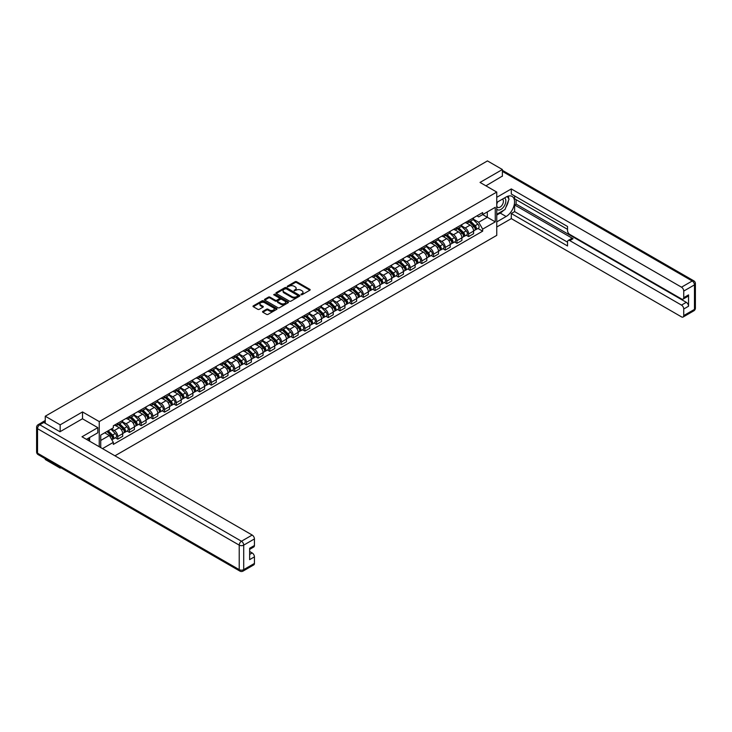 <?xml version="1.0" encoding="UTF-8"?>
<svg xmlns="http://www.w3.org/2000/svg" width="732" height="732" viewBox="0 0 732 732"><rect width="100%" height="100%" fill="white"/><g stroke="black" fill="none" stroke-linecap="round" stroke-linejoin="round"><path stroke-width="1.1" d="M301.017 294.731L302.051 294.731L309.865 290.211A1.043 0.604 0 0 0 309.865 289.36L296.616 281.71A1.043 0.604 0 0 0 295.152 281.71L287.328 286.23L287.328 286.825L289.369 286.239A3.331 1.922 0 0 1 294.081 286.239L295.188 286.88A3.331 1.922 0 0 1 296.158 288.234A3.331 1.922 0 0 1 295.188 289.598L294.173 290.778L296.213 290.192A3.331 1.922 0 0 1 300.925 290.192L302.032 290.833A3.331 1.922 0 0 1 303.002 292.187A3.331 1.922 0 0 1 302.032 293.55L301.017 294.731L301.017 294.136M262.843 311.375A1.043 0.604 0 0 0 262.843 312.225L266.558 314.367A1.043 0.604 0 0 0 268.031 314.367L276.714 309.352A1.043 0.604 0 0 0 276.714 308.501L263.465 300.852A1.043 0.604 0 0 0 261.992 300.852L253.309 305.866A1.043 0.604 0 0 0 253.309 306.717L257.801 309.307A1.043 0.604 0 0 0 259.274 309.307L262.989 307.166A1.043 0.604 0 0 0 262.989 306.315L260.766 305.034A2.782 1.61 0 0 1 259.942 303.89A2.782 1.61 0 0 1 261.663 302.408A2.782 1.61 0 0 1 264.7 302.755L273.42 307.788A2.782 1.61 0 0 1 274.235 308.931A2.782 1.61 0 0 1 272.514 310.414A2.782 1.61 0 0 1 269.486 310.066L268.031 309.224A1.043 0.604 0 0 0 266.558 309.224L262.843 311.375L262.843 312.225L266.558 310.094L266.558 309.224M99.241 421.586L82.515 411.933L60.17 424.835L45.256 416.224L487.457 160.912L502.381 169.531L480.036 182.433L496.753 192.077L99.241 421.586L99.241 446.74M289.442 301.154A1.043 0.604 0 0 0 290.915 301.154L299.598 296.14A1.043 0.604 0 0 0 299.598 295.289L286.349 287.639A1.043 0.604 0 0 0 284.885 287.639L276.202 292.654A1.043 0.604 0 0 0 276.202 293.505L289.442 301.154M273.951 294.886L274.692 294.987L274.692 294.118L288.161 301.895A1.043 0.604 0 0 1 288.161 302.746L279.468 307.76A1.043 0.604 0 0 1 278.004 307.76L264.755 300.111L268.47 297.979L268.47 297.119L264.755 299.26A1.043 0.604 0 0 0 264.755 300.111L264.755 299.26M268.47 297.979A1.043 0.604 0 0 1 269.943 297.979L269.943 297.119A1.043 0.604 0 0 0 268.47 297.119M269.943 297.119L275.314 300.221A1.043 0.604 0 0 0 276.788 300.221L279.249 298.793A1.043 0.604 0 0 0 279.249 297.942L273.658 294.712L274.692 294.118M60.17 467.336L60.17 468.123L45.256 459.504L45.256 458.726M114.942 455.807L496.753 235.365L496.753 192.077M60.17 468.123L60.857 467.73M60.17 424.835L60.17 431.633M45.256 416.224L45.256 423.279M42.163 422.346A2.123 1.226 -120 0 0 41.87 422.437A2.123 1.226 -120 0 0 41.642 422.639M502.381 176.321L502.381 169.531M468.645 220.652A4.877 2.818 60 0 1 467.629 222.839L472.579 219.984A4.877 2.818 -120 0 0 473.586 217.797M461.618 225.904L465.195 227.963A4.877 2.818 60 0 1 468.645 233.938L473.586 231.083A4.877 2.818 -120 0 0 470.145 225.108L466.595 223.068M473.586 231.083L473.586 233.728L468.645 236.582L466.266 235.21M467.629 222.839A4.877 2.818 60 0 1 465.232 222.62M468.645 233.938L468.645 236.582M456.942 227.405A4.877 2.818 60 0 1 455.935 229.592L460.885 226.737A4.877 2.818 -120 0 0 461.892 224.55M454.572 241.963L456.942 243.335L461.892 240.48L461.892 237.836A4.877 2.818 -120 0 0 458.442 231.861L454.901 229.821M455.935 229.592A4.877 2.818 60 0 1 453.538 229.372M449.924 232.657L453.492 234.716A4.877 2.818 60 0 1 456.942 240.691L456.942 243.335M445.248 234.158A4.877 2.818 60 0 1 444.242 236.345L449.192 233.49A4.877 2.818 -120 0 0 450.198 231.303M442.878 248.715L445.248 250.088L450.198 247.233L450.198 244.589A4.877 2.818 -120 0 0 446.749 238.614L443.208 236.573M444.242 236.345A4.877 2.818 60 0 1 441.835 236.125M438.23 239.41L441.799 241.468A4.877 2.818 60 0 1 445.248 247.443L445.248 250.088M433.554 240.91A4.877 2.818 60 0 1 432.539 243.097L437.489 240.242A4.877 2.818 -120 0 0 438.505 238.056M431.185 255.468L433.554 256.841L438.505 253.986L438.505 251.341A4.877 2.818 -120 0 0 435.055 245.366L431.514 243.326M432.539 243.097A4.877 2.818 60 0 1 430.142 242.878M426.527 246.162L430.105 248.221A4.877 2.818 60 0 1 433.554 254.196L433.554 256.841M421.861 247.663A4.877 2.818 60 0 1 420.845 249.85L425.795 246.995A4.877 2.818 -120 0 0 426.802 244.808M419.482 262.221L421.861 263.593L426.802 260.738L426.802 258.094A4.877 2.818 -120 0 0 423.352 252.119L419.811 250.079M420.845 249.85A4.877 2.818 60 0 1 418.448 249.63M414.834 252.915L418.411 254.974A4.877 2.818 60 0 1 421.861 260.949L421.861 263.593M410.158 254.416A4.877 2.818 60 0 1 409.151 256.603L414.102 253.748A4.877 2.818 -120 0 0 415.108 251.561M407.788 268.973L410.158 270.346L415.108 267.491L415.108 264.847A4.877 2.818 -120 0 0 411.659 258.872L408.117 256.831M409.151 256.603A4.877 2.818 60 0 1 406.745 256.383M403.14 259.668L406.708 261.727A4.877 2.818 60 0 1 410.158 267.702L410.158 270.346M398.464 261.168A4.877 2.818 60 0 1 397.458 263.355L402.399 260.5A4.877 2.818 -120 0 0 403.414 258.314M396.094 275.726L398.464 277.099L403.414 274.244L403.414 271.599A4.877 2.818 -120 0 0 399.965 265.625L396.424 263.584M397.458 263.355A4.877 2.818 60 0 1 395.051 263.136M391.446 266.421L395.015 268.479A4.877 2.818 60 0 1 398.464 274.454L398.464 277.099M386.771 267.921A4.877 2.818 60 0 1 385.755 270.108L390.705 267.253A4.877 2.818 -120 0 0 391.721 265.066M384.392 282.479L386.771 283.851L391.721 280.997L391.721 278.352A4.877 2.818 -120 0 0 388.271 272.377L384.73 270.337M385.755 270.108A4.877 2.818 60 0 1 383.358 269.888M379.743 273.173L383.321 275.232A4.877 2.818 60 0 1 386.771 281.207L386.771 283.851M375.068 274.674A4.877 2.818 60 0 1 374.061 276.861L379.011 274.006A4.877 2.818 -120 0 0 380.018 271.819M372.698 289.232L375.068 290.604L380.018 287.749L380.018 285.105A4.877 2.818 -120 0 0 376.568 279.13L373.027 277.089M374.061 276.861A4.877 2.818 60 0 1 371.664 276.641M368.05 279.926L371.627 281.985A4.877 2.818 60 0 1 375.068 287.96L375.068 290.604M363.374 281.427A4.877 2.818 60 0 1 362.367 283.613L367.318 280.759A4.877 2.818 -120 0 0 368.324 278.572M361.004 295.984L363.374 297.357L368.324 294.502L368.324 291.858A4.877 2.818 -120 0 0 364.875 285.883L361.334 283.842M362.367 283.613A4.877 2.818 60 0 1 359.961 283.394M356.356 286.679L359.924 288.737A4.877 2.818 60 0 1 363.374 294.712L363.374 297.357M351.68 288.179A4.877 2.818 60 0 1 350.674 290.366L355.615 287.511A4.877 2.818 -120 0 0 356.63 285.324M349.31 302.737L351.68 304.109L356.63 301.255L356.63 298.61A4.877 2.818 -120 0 0 353.181 292.635L349.64 290.595M350.674 290.366A4.877 2.818 60 0 1 348.267 290.147M344.653 293.431L348.231 295.49A4.877 2.818 60 0 1 351.68 301.465L351.68 304.109M339.987 294.932A4.877 2.818 60 0 1 338.971 297.119L343.921 294.264A4.877 2.818 -120 0 0 344.928 292.077M337.608 309.49L339.987 310.862L344.928 308.007L344.928 305.363A4.877 2.818 -120 0 0 341.487 299.388L337.937 297.348M338.971 297.119A4.877 2.818 60 0 1 336.574 296.899M332.959 300.184L336.537 302.243A4.877 2.818 60 0 1 339.987 308.218L339.987 310.862M328.284 301.685A4.877 2.818 60 0 1 327.277 303.872L332.227 301.017A4.877 2.818 -120 0 0 333.234 298.83M325.914 316.242L328.284 317.615L333.234 314.76L333.234 312.116A4.877 2.818 -120 0 0 329.784 306.141L326.243 304.1M327.277 303.872A4.877 2.818 60 0 1 324.88 303.652M321.266 306.937L324.834 308.995A4.877 2.818 60 0 1 328.284 314.97L328.284 317.615M316.59 308.437A4.877 2.818 60 0 1 315.584 310.624L320.534 307.769A4.877 2.818 -120 0 0 321.54 305.583M314.22 322.995L316.59 324.368L321.54 321.513L321.54 318.868A4.877 2.818 -120 0 0 318.091 312.893L314.55 310.853M315.584 310.624A4.877 2.818 60 0 1 313.177 310.405M309.572 313.689L313.14 315.748A4.877 2.818 60 0 1 316.59 321.723L316.59 324.368M304.896 315.19A4.877 2.818 60 0 1 303.881 317.377L308.831 314.522A4.877 2.818 -120 0 0 309.846 312.335M302.526 329.748L304.896 331.12L309.846 328.265L309.846 325.621A4.877 2.818 -120 0 0 306.397 319.646L302.856 317.606M303.881 317.377A4.877 2.818 60 0 1 301.483 317.157M297.869 320.442L301.447 322.501A4.877 2.818 60 0 1 304.896 328.476L304.896 331.12M293.203 321.943A4.877 2.818 60 0 1 292.187 324.13L297.137 321.275A4.877 2.818 -120 0 0 298.144 319.088M290.824 336.5L293.203 337.873L298.144 335.018L298.144 332.374A4.877 2.818 -120 0 0 294.694 326.399L291.153 324.358M292.187 324.13A4.877 2.818 60 0 1 289.79 323.91M286.175 327.195L289.753 329.254A4.877 2.818 60 0 1 293.203 335.229L293.203 337.873M281.5 328.695A4.877 2.818 60 0 1 280.493 330.882L285.443 328.028A4.877 2.818 -120 0 0 286.45 325.841M279.13 343.253L281.5 344.626L286.45 341.771L286.45 339.126A4.877 2.818 -120 0 0 283 333.152L279.459 331.111M280.493 330.882A4.877 2.818 60 0 1 278.087 330.663M274.482 333.948L278.05 336.006A4.877 2.818 60 0 1 281.5 341.981L281.5 344.626M269.806 335.448A4.877 2.818 60 0 1 268.8 337.635L273.741 334.78A4.877 2.818 -120 0 0 274.756 332.593M267.436 350.006L269.806 351.378L274.756 348.524L274.756 345.879A4.877 2.818 -120 0 0 271.307 339.904L267.766 337.864M268.8 337.635A4.877 2.818 60 0 1 266.393 337.415M262.779 340.7L266.357 342.759A4.877 2.818 60 0 1 269.806 348.734L269.806 351.378M258.112 342.201A4.877 2.818 60 0 1 257.097 344.388L262.047 341.533A4.877 2.818 -120 0 0 263.062 339.346M255.733 356.758L258.112 358.131L263.062 355.276L263.062 352.632A4.877 2.818 -120 0 0 259.613 346.657L256.072 344.616M257.097 344.388A4.877 2.818 60 0 1 254.699 344.168M251.085 347.453L254.663 349.512A4.877 2.818 60 0 1 258.112 355.487L258.112 358.131M246.41 348.954A4.877 2.818 60 0 1 245.403 351.14L250.353 348.286A4.877 2.818 -120 0 0 251.36 346.099M244.04 363.511L246.41 364.884L251.36 362.029L251.36 359.385A4.877 2.818 -120 0 0 247.91 353.41L244.369 351.369M245.403 351.14A4.877 2.818 60 0 1 243.006 350.921M239.391 354.206L242.969 356.264A4.877 2.818 60 0 1 246.41 362.239L246.41 364.884M234.716 355.706A4.877 2.818 60 0 1 233.709 357.893L238.659 355.038A4.877 2.818 -120 0 0 239.666 352.851M232.346 370.264L234.716 371.636L239.666 368.782L239.666 366.137A4.877 2.818 -120 0 0 236.216 360.162L232.675 358.122M233.709 357.893A4.877 2.818 60 0 1 231.303 357.673M227.698 360.958L231.266 363.017A4.877 2.818 60 0 1 234.716 368.992L234.716 371.636M223.022 362.459A4.877 2.818 60 0 1 222.016 364.646L226.957 361.791A4.877 2.818 -120 0 0 227.972 359.604M220.652 377.017L223.022 378.389L227.972 375.534L227.972 372.89A4.877 2.818 -120 0 0 224.523 366.915L220.982 364.875M222.016 364.646A4.877 2.818 60 0 1 219.609 364.426M215.995 367.711L219.573 369.77A4.877 2.818 60 0 1 223.022 375.745L223.022 378.389M211.328 369.212A4.877 2.818 60 0 1 210.313 371.399L215.263 368.544A4.877 2.818 -120 0 0 216.269 366.357M208.949 383.769L211.328 385.142L216.269 382.287L216.269 379.643A4.877 2.818 -120 0 0 212.829 373.668L209.279 371.627M210.313 371.399A4.877 2.818 60 0 1 207.915 371.179M204.301 374.464L207.879 376.523A4.877 2.818 60 0 1 211.328 382.497L211.328 385.142M199.626 375.964A4.877 2.818 60 0 1 198.619 378.151L203.569 375.296A4.877 2.818 -120 0 0 204.576 373.11M197.256 390.522L199.626 391.895L204.576 389.04L204.576 386.395A4.877 2.818 -120 0 0 201.126 380.42L197.585 378.38M198.619 378.151A4.877 2.818 60 0 1 196.222 377.932M192.608 381.216L196.176 383.275A4.877 2.818 60 0 1 199.626 389.25L199.626 391.895M187.932 382.717A4.877 2.818 60 0 1 186.925 384.904L191.875 382.049A4.877 2.818 -120 0 0 192.882 379.862M185.562 397.275L187.932 398.647L192.882 395.792L192.882 393.148A4.877 2.818 -120 0 0 189.432 387.173L185.891 385.133M186.925 384.904A4.877 2.818 60 0 1 184.519 384.684M180.914 387.969L184.482 390.028A4.877 2.818 60 0 1 187.932 396.003L187.932 398.647M176.238 389.47A4.877 2.818 60 0 1 175.222 391.657L180.173 388.802A4.877 2.818 -120 0 0 181.188 386.615M173.868 404.027L176.238 405.4L181.188 402.545L181.188 399.901A4.877 2.818 -120 0 0 177.739 393.926L174.198 391.885M175.222 391.657A4.877 2.818 60 0 1 172.825 391.437M169.211 394.722L172.789 396.781A4.877 2.818 60 0 1 176.238 402.756L176.238 405.4M164.544 396.222A4.877 2.818 60 0 1 163.529 398.409L168.479 395.555A4.877 2.818 -120 0 0 169.485 393.368M162.165 410.78L164.544 412.153L169.485 409.298L169.485 406.653A4.877 2.818 -120 0 0 166.036 400.678L162.495 398.638M163.529 398.409A4.877 2.818 60 0 1 161.131 398.19M157.517 401.475L161.095 403.533A4.877 2.818 60 0 1 164.544 409.508L164.544 412.153M152.842 402.975A4.877 2.818 60 0 1 151.835 405.162L156.785 402.307A4.877 2.818 -120 0 0 157.792 400.12M150.472 417.533L152.842 418.905L157.792 416.05L157.792 413.406A4.877 2.818 -120 0 0 154.342 407.431L150.801 405.391M151.835 405.162A4.877 2.818 60 0 1 149.429 404.942M145.824 408.227L149.392 410.286A4.877 2.818 60 0 1 152.842 416.261L152.842 418.905M141.148 409.728A4.877 2.818 60 0 1 140.141 411.915L145.082 409.06A4.877 2.818 -120 0 0 146.098 406.873M138.778 424.286L141.148 425.658L146.098 422.803L146.098 420.159A4.877 2.818 -120 0 0 142.649 414.184L139.107 412.143M140.141 411.915A4.877 2.818 60 0 1 137.735 411.695M134.121 414.98L137.698 417.039A4.877 2.818 60 0 1 141.148 423.014L141.148 425.658M129.454 416.481A4.877 2.818 60 0 1 128.439 418.667L133.389 415.813A4.877 2.818 -120 0 0 134.404 413.626M127.075 431.038L129.454 432.411L134.404 429.556L134.404 426.912A4.877 2.818 -120 0 0 130.955 420.937L127.414 418.896M128.439 418.667A4.877 2.818 60 0 1 126.041 418.448M122.427 421.733L126.005 423.791A4.877 2.818 60 0 1 129.454 429.766L129.454 432.411M117.751 423.233A4.877 2.818 60 0 1 116.745 425.42L121.695 422.565A4.877 2.818 -120 0 0 122.701 420.378M115.382 437.791L117.751 439.163L122.701 436.309L122.701 433.664A4.877 2.818 -120 0 0 119.252 427.689L115.711 425.649M116.745 425.42A4.877 2.818 60 0 1 114.348 425.201M111.456 428.906L114.311 430.544A4.877 2.818 60 0 1 117.751 436.519L117.751 439.163M476.925 215.867L478.691 216.882L495.262 207.321L487.311 211.905L487.311 217.276L478.691 222.254L473.311 219.152M100.732 447.6L100.732 435.092L113.332 427.817L113.332 425.786L482.663 212.555L482.663 214.595L495.262 221.86L482.663 229.134L478.691 222.254M495.262 207.321L495.262 221.86M100.732 440.463L109.361 435.485L113.332 442.366L113.332 444.397L482.663 231.166L482.663 229.134M113.332 442.366L102.498 448.625M82.515 411.933L82.515 418.814M109.361 435.485L104.713 432.795M477.969 228.457L482.663 231.166M301.31 294.831L302.032 294.41A3.331 1.922 0 0 0 303.002 293.056L303.002 292.187M296.158 288.234L296.158 289.103A3.331 1.922 0 0 1 295.188 290.458L294.465 290.878M309.856 290.22L296.616 282.579A1.043 0.604 0 0 0 295.152 282.579L287.621 286.926M299.589 296.149L286.349 288.509A1.043 0.604 0 0 0 284.885 288.509L276.211 293.514M297.759 296.012L297.759 295.417L286.13 288.701L284.034 289.323A3.331 1.922 0 0 0 283.064 290.677A3.331 1.922 0 0 0 284.034 292.041L291.986 296.625A3.331 1.922 0 0 0 296.698 296.625L297.759 296.012L297.759 296.881L297.97 295.719M283.064 290.677L283.064 291.546A3.331 1.922 0 0 0 284.034 292.901L284.034 292.041M297.759 296.881L296.698 297.494A3.331 1.922 0 0 1 291.986 297.494L284.034 292.901M269.943 297.979L275.314 301.081A1.043 0.604 0 0 0 276.788 301.081L279.249 299.663A1.043 0.604 0 0 0 279.56 299.232L279.56 298.372M274.692 294.987L288.143 302.755M280.887 303.441A2.782 1.61 0 0 0 283.925 303.789A2.782 1.61 0 0 0 285.645 302.298A2.782 1.61 0 0 0 284.83 301.163L281.756 299.388A1.043 0.604 0 0 0 280.283 299.388L277.812 300.815A1.043 0.604 0 0 0 277.812 301.666L280.887 303.441L280.887 304.302A2.782 1.61 0 0 0 283.925 304.649A2.782 1.61 0 0 0 285.645 303.167L285.645 302.298M277.51 301.236L277.51 302.106A1.043 0.604 0 0 0 277.812 302.526L277.812 301.666M280.887 304.302L277.812 302.526M274.235 308.931L274.235 309.792A2.782 1.61 0 0 1 272.514 311.283A2.782 1.61 0 0 1 269.486 310.935L268.031 310.094A1.043 0.604 0 0 0 266.558 310.094M259.942 303.89L259.942 304.759A2.782 1.61 0 0 0 260.766 305.894L260.766 305.034M262.989 306.315L262.989 307.166L260.766 305.894M276.714 308.501L276.714 309.352L263.465 301.721A1.043 0.604 0 0 0 261.992 301.721L253.327 306.726L253.309 305.866M469.267 221.897L473.878 226.435A2.654 1.528 60 0 1 474.574 230.415L473.586 230.983M470.191 222.803L472.14 223.928M469.779 221.595L474.83 226.572A1.272 0.732 60 0 1 475.159 228.485A1.272 0.732 60 0 1 475.05 228.53M470.548 221.155L475.15 225.703A2.654 1.528 60 0 1 475.855 229.674A2.654 1.528 60 0 1 475.05 229.766M473.128 219.481L477.85 224.148A2.654 1.528 60 0 1 478.554 228.119L475.855 229.674M457.573 228.649L462.185 233.188A2.654 1.528 60 0 1 462.88 237.168L461.892 237.735M458.497 229.555L460.446 230.681M458.086 228.347L463.127 233.325A1.272 0.732 60 0 1 463.466 235.237A1.272 0.732 60 0 1 463.347 235.283M458.845 227.908L463.457 232.456A2.654 1.528 60 0 1 464.152 236.427A2.654 1.528 60 0 1 463.356 236.518M461.425 226.234L466.156 230.9A2.654 1.528 60 0 1 466.851 234.871L464.152 236.427M445.88 235.402L450.482 239.94A2.654 1.528 60 0 1 451.187 243.921L450.198 244.488M446.795 236.308L448.753 237.433M446.392 235.1L451.434 240.078A1.272 0.732 60 0 1 451.772 241.99A1.272 0.732 60 0 1 451.653 242.036M447.151 234.661L451.763 239.208A2.654 1.528 60 0 1 452.458 243.18A2.654 1.528 60 0 1 451.662 243.271M449.732 232.986L454.462 237.653A2.654 1.528 60 0 1 455.158 241.624L452.458 243.18M496.753 202.425L506.132 197.018A11.932 6.89 120 0 1 512.098 196.423A11.932 6.89 120 0 1 513.919 205.985A11.932 6.89 120 0 1 506.132 216.498L496.753 221.906M496.753 227.012L511.302 218.621L511.302 213.506L567.538 245.97L567.538 241.908A3.184 1.839 -120 0 1 568.197 240.453A3.184 1.839 -120 0 1 569.78 240.608L681.501 305.107L686.296 302.334A3.184 1.839 60 0 1 688.547 306.232L688.547 294.886A3.184 1.839 60 0 1 687.888 296.341L683.084 299.113A3.184 1.839 -120 0 0 683.743 297.659L683.743 291.08A3.184 1.839 -120 0 0 681.501 287.182L692.216 280.997L502.381 171.389M516.106 199.653L516.106 204.072L514.605 204.942L514.605 211.603L511.302 213.506M514.605 195.938L514.605 198.793L567.538 229.354M683.084 299.113A3.184 1.839 -120 0 1 681.501 298.958L569.78 234.46A3.184 1.839 -120 0 1 567.538 230.562L567.538 226.49L511.302 194.026L511.302 188.92L681.501 287.182M496.753 197.32L511.302 188.92M511.302 218.621L681.501 316.874A3.184 1.839 -120 0 0 683.084 317.038A3.184 1.839 -120 0 0 683.743 315.574L683.743 308.995A3.184 1.839 -120 0 0 681.501 305.107M502.381 176.064L485.92 185.827M514.605 204.942L573.083 238.705L569.78 240.608M516.106 204.072L686.296 302.334M514.605 211.603L567.538 242.164M568.197 240.453L571.491 238.541A3.184 1.839 60 0 1 573.083 238.705M496.753 215.071L500.203 213.076A11.932 6.89 120 0 0 503.515 210.386M505.876 207.266A11.932 6.89 120 0 0 508.447 200.65M508.639 198.509A11.932 6.89 120 0 0 508.347 196.075M43.828 422.456L39.784 424.789A3.184 1.839 -120 0 0 38.192 424.633L42.236 422.3A3.184 1.839 60 0 1 43.828 422.456L59.951 431.761L82.442 418.777L97.814 427.644L97.814 432.758L87.163 438.907A11.932 6.89 120 0 0 86.449 439.356M97.814 427.644L81.993 436.784L252.183 535.046A3.184 1.839 60 0 1 254.434 538.935L254.434 545.514A3.184 1.839 60 0 1 253.775 546.978L249.639 549.366M89.643 440.344L89.643 437.471M249.639 554.435L252.183 552.962A3.184 1.839 60 0 1 254.434 556.86L254.434 563.439A3.184 1.839 60 0 1 253.775 564.894L243.051 571.088A3.184 1.839 -120 0 0 243.71 569.633L254.434 563.439M254.434 545.514L249.639 548.286L249.639 559.632L254.434 556.86M252.183 552.962L249.639 551.489M496.753 209.05A6.89 3.98 120 0 0 502.234 208.455A6.89 3.98 120 0 0 505.83 200.952A6.89 3.98 120 0 0 504.577 197.915M497.339 202.096A6.89 3.98 120 0 0 496.753 203.34M496.753 205.637A4.721 2.727 120 0 0 497.705 207.339A4.721 2.727 120 0 0 501.347 206.076A4.721 2.727 120 0 0 503.406 201.327A4.721 2.727 120 0 0 502.427 199.168A4.721 2.727 120 0 0 502.417 199.159M497.723 201.867A4.721 2.727 120 0 0 496.753 204.695M507.212 196.478L509.051 199.095L505.007 209.526L496.909 214.202M88.206 438.303L89.935 441.369M434.186 242.155L438.788 246.693A2.654 1.528 60 0 1 439.493 250.673L438.505 251.241M435.101 243.061L437.059 244.186M434.689 241.853L439.74 246.83A1.272 0.732 60 0 1 440.078 248.743A1.272 0.732 60 0 1 439.959 248.788M435.458 241.414L440.069 245.961A2.654 1.528 60 0 1 440.765 249.932A2.654 1.528 60 0 1 439.959 250.024M438.038 239.739L442.759 244.406A2.654 1.528 60 0 1 443.464 248.377L440.765 249.932M422.483 248.907L427.095 253.446A2.654 1.528 60 0 1 427.79 257.426L426.802 257.993M423.407 249.813L425.356 250.939M422.995 248.606L428.046 253.583A1.272 0.732 60 0 1 428.376 255.495A1.272 0.732 60 0 1 428.266 255.541M423.764 248.166L428.366 252.714A2.654 1.528 60 0 1 429.071 256.685A2.654 1.528 60 0 1 428.266 256.776M426.335 246.492L431.066 251.158A2.654 1.528 60 0 1 431.77 255.129L429.071 256.685M410.789 255.66L415.401 260.199A2.654 1.528 60 0 1 416.096 264.179L415.108 264.746M411.713 256.566L413.662 257.691M411.302 255.358L416.343 260.336A1.272 0.732 60 0 1 416.682 262.248A1.272 0.732 60 0 1 416.563 262.294M412.061 254.919L416.673 259.467A2.654 1.528 60 0 1 417.368 263.438A2.654 1.528 60 0 1 416.572 263.529M414.641 253.245L419.372 257.911A2.654 1.528 60 0 1 420.067 261.882L417.368 263.438M399.096 262.413L403.698 266.951A2.654 1.528 60 0 1 404.403 270.932L403.414 271.499M400.011 263.319L401.969 264.444M399.608 262.111L404.65 267.089A1.272 0.732 60 0 1 404.988 269.001A1.272 0.732 60 0 1 404.869 269.047M400.367 261.672L404.979 266.219A2.654 1.528 60 0 1 405.674 270.19A2.654 1.528 60 0 1 404.878 270.282M402.948 259.997L407.678 264.664A2.654 1.528 60 0 1 408.374 268.635L405.674 270.19M387.402 269.166L392.004 273.704A2.654 1.528 60 0 1 392.709 277.684L391.712 278.252M388.317 270.071L390.266 271.197M387.905 268.864L392.956 273.841A1.272 0.732 60 0 1 393.294 275.754A1.272 0.732 60 0 1 393.175 275.799M388.674 268.424L393.276 272.972A2.654 1.528 60 0 1 393.981 276.943A2.654 1.528 60 0 1 393.175 277.035M391.254 266.75L395.975 271.416A2.654 1.528 60 0 1 396.68 275.388L393.981 276.943M375.699 275.918L380.311 280.457A2.654 1.528 60 0 1 381.006 284.437L380.018 285.004M376.623 276.824L378.572 277.95M376.211 275.616L381.262 280.594A1.272 0.732 60 0 1 381.592 282.506A1.272 0.732 60 0 1 381.482 282.552M376.98 275.177L381.582 279.725A2.654 1.528 60 0 1 382.287 283.696A2.654 1.528 60 0 1 381.482 283.787M379.551 273.503L384.282 278.169A2.654 1.528 60 0 1 384.986 282.14L382.287 283.696M364.005 282.671L368.617 287.219A2.654 1.528 60 0 1 369.312 291.19L368.324 291.757M364.92 283.577L366.878 284.702M364.518 282.369L369.559 287.347A1.272 0.732 60 0 1 369.898 289.259A1.272 0.732 60 0 1 369.779 289.305M365.277 281.93L369.889 286.477A2.654 1.528 60 0 1 370.584 290.448A2.654 1.528 60 0 1 369.788 290.54M367.857 280.255L372.588 284.922A2.654 1.528 60 0 1 373.283 288.893L370.584 290.448M352.312 289.424L356.914 293.971A2.654 1.528 60 0 1 357.619 297.942L356.63 298.51M353.227 290.329L355.185 291.455M352.824 289.122L357.866 294.099A1.272 0.732 60 0 1 358.204 296.012A1.272 0.732 60 0 1 358.085 296.057M353.583 288.683L358.195 293.23A2.654 1.528 60 0 1 358.89 297.201A2.654 1.528 60 0 1 358.094 297.293M356.164 287.008L360.894 291.675A2.654 1.528 60 0 1 361.59 295.646L358.89 297.201M340.609 296.176L345.22 300.724A2.654 1.528 60 0 1 345.916 304.695L344.928 305.262M341.533 297.082L343.482 298.208M341.121 295.874L346.172 300.852A1.272 0.732 60 0 1 346.501 302.764A1.272 0.732 60 0 1 346.392 302.81M341.89 295.435L346.492 299.983A2.654 1.528 60 0 1 347.197 303.954A2.654 1.528 60 0 1 346.392 304.045M344.47 293.761L349.191 298.427A2.654 1.528 60 0 1 349.896 302.398L347.197 303.954M328.915 302.929L333.527 307.477A2.654 1.528 60 0 1 334.222 311.448L333.234 312.015M329.839 303.835L331.788 304.96M329.427 302.627L334.469 307.605A1.272 0.732 60 0 1 334.808 309.517A1.272 0.732 60 0 1 334.689 309.563M330.187 302.188L334.798 306.735A2.654 1.528 60 0 1 335.494 310.707A2.654 1.528 60 0 1 334.698 310.798M332.767 300.513L337.498 305.18A2.654 1.528 60 0 1 338.193 309.151L335.494 310.707M317.221 309.682L321.824 314.229A2.654 1.528 60 0 1 322.528 318.2L321.54 318.768M318.136 310.588L320.094 311.713M317.734 309.38L322.775 314.357A1.272 0.732 60 0 1 323.114 316.27A1.272 0.732 60 0 1 322.995 316.315M318.493 308.941L323.105 313.488A2.654 1.528 60 0 1 323.8 317.459A2.654 1.528 60 0 1 323.004 317.551M321.073 307.266L325.804 311.933A2.654 1.528 60 0 1 326.499 315.904L323.8 317.459M305.528 316.434L310.13 320.982A2.654 1.528 60 0 1 310.835 324.953L309.846 325.52M306.443 317.34L308.401 318.466M306.031 316.132L311.082 321.11A1.272 0.732 60 0 1 311.42 323.022A1.272 0.732 60 0 1 311.301 323.068M306.8 315.693L311.411 320.241A2.654 1.528 60 0 1 312.107 324.212A2.654 1.528 60 0 1 311.301 324.303M309.38 314.019L314.101 318.685A2.654 1.528 60 0 1 314.806 322.656L312.107 324.212M293.825 323.187L298.436 327.735A2.654 1.528 60 0 1 299.132 331.706L298.144 332.273M294.749 324.093L296.698 325.218M294.337 322.885L299.388 327.863A1.272 0.732 60 0 1 299.717 329.775A1.272 0.732 60 0 1 299.608 329.821M295.106 322.446L299.708 326.994A2.654 1.528 60 0 1 300.413 330.965A2.654 1.528 60 0 1 299.608 331.056M297.677 320.772L302.408 325.438A2.654 1.528 60 0 1 303.112 329.409L300.413 330.965M282.131 329.94L286.743 334.487A2.654 1.528 60 0 1 287.438 338.459L286.45 339.026M283.055 330.846L285.004 331.971M282.644 329.638L287.685 334.625A1.272 0.732 60 0 1 288.024 336.528A1.272 0.732 60 0 1 287.905 336.574M283.403 329.199L288.015 333.746A2.654 1.528 60 0 1 288.71 337.717A2.654 1.528 60 0 1 287.914 337.809M285.983 327.524L290.714 332.191A2.654 1.528 60 0 1 291.409 336.162L288.71 337.717M270.437 336.693L275.04 341.24A2.654 1.528 60 0 1 275.744 345.211L274.756 345.779M271.352 337.598L273.31 338.724M270.95 336.391L275.991 341.377A1.272 0.732 60 0 1 276.33 343.281A1.272 0.732 60 0 1 276.211 343.326M271.709 335.951L276.321 340.499A2.654 1.528 60 0 1 277.016 344.47A2.654 1.528 60 0 1 276.22 344.562M274.29 334.277L279.02 338.943A2.654 1.528 60 0 1 279.716 342.915L277.016 344.47M258.744 343.445L263.346 347.993A2.654 1.528 60 0 1 264.051 351.964L263.053 352.531M259.659 344.351L261.608 345.477M259.247 343.143L264.298 348.13A1.272 0.732 60 0 1 264.636 350.033A1.272 0.732 60 0 1 264.517 350.079M260.016 342.704L264.618 347.252A2.654 1.528 60 0 1 265.323 351.223A2.654 1.528 60 0 1 264.517 351.314M262.596 341.03L267.317 345.696A2.654 1.528 60 0 1 268.022 349.667L265.323 351.223M247.041 350.198L251.652 354.745A2.654 1.528 60 0 1 252.348 358.717L251.36 359.284M247.965 351.104L249.914 352.229M247.553 349.905L252.604 354.883A1.272 0.732 60 0 1 252.933 356.786A1.272 0.732 60 0 1 252.824 356.832M248.322 349.457L252.924 354.004A2.654 1.528 60 0 1 253.629 357.975A2.654 1.528 60 0 1 252.824 358.067M250.893 347.782L255.624 352.449A2.654 1.528 60 0 1 256.328 356.42L253.629 357.975M235.347 356.951L239.959 361.498A2.654 1.528 60 0 1 240.654 365.469L239.666 366.037M236.262 357.857L238.22 358.982M235.86 356.658L240.901 361.635A1.272 0.732 60 0 1 241.24 363.539A1.272 0.732 60 0 1 241.121 363.584M236.619 356.21L241.231 360.757A2.654 1.528 60 0 1 241.926 364.728A2.654 1.528 60 0 1 241.13 364.82M239.199 354.535L243.93 359.202A2.654 1.528 60 0 1 244.625 363.173L241.926 364.728M223.653 363.703L228.256 368.251A2.654 1.528 60 0 1 228.96 372.222L227.972 372.789M224.568 364.609L226.527 365.735M224.166 363.411L229.208 368.388A1.272 0.732 60 0 1 229.546 370.291A1.272 0.732 60 0 1 229.427 370.337M224.925 362.962L229.537 367.51A2.654 1.528 60 0 1 230.232 371.481A2.654 1.528 60 0 1 229.436 371.572M227.506 361.288L232.236 365.954A2.654 1.528 60 0 1 232.932 369.925L230.232 371.481M211.951 370.456L216.562 375.004A2.654 1.528 60 0 1 217.258 378.975L216.269 379.542M212.875 371.362L214.824 372.487M212.463 370.163L217.514 375.141A1.272 0.732 60 0 1 217.843 377.044A1.272 0.732 60 0 1 217.733 377.09M213.232 369.715L217.834 374.262A2.654 1.528 60 0 1 218.539 378.234A2.654 1.528 60 0 1 217.733 378.325M215.812 368.04L220.533 372.707A2.654 1.528 60 0 1 221.238 376.678L218.539 378.234M200.257 377.209L204.869 381.756A2.654 1.528 60 0 1 205.564 385.727L204.576 386.295M201.181 378.115L203.13 379.24M200.769 376.916L205.811 381.894A1.272 0.732 60 0 1 206.15 383.797A1.272 0.732 60 0 1 206.031 383.843M201.529 376.468L206.14 381.015A2.654 1.528 60 0 1 206.836 384.986A2.654 1.528 60 0 1 206.04 385.078M204.109 374.793L208.84 379.46A2.654 1.528 60 0 1 209.535 383.431L206.836 384.986M188.563 383.961L193.166 388.509A2.654 1.528 60 0 1 193.87 392.48L192.882 393.047M189.478 384.867L191.436 385.993M189.076 383.669L194.117 388.646A1.272 0.732 60 0 1 194.456 390.549A1.272 0.732 60 0 1 194.337 390.595M189.835 383.22L194.447 387.768A2.654 1.528 60 0 1 195.142 391.739A2.654 1.528 60 0 1 194.346 391.83M192.415 381.546L197.146 386.212A2.654 1.528 60 0 1 197.841 390.183L195.142 391.739M176.87 390.714L181.472 395.262A2.654 1.528 60 0 1 182.177 399.233L181.188 399.8M177.785 391.62L179.743 392.745M177.373 390.421L182.424 395.399A1.272 0.732 60 0 1 182.762 397.302A1.272 0.732 60 0 1 182.643 397.348M178.141 389.973L182.744 394.521A2.654 1.528 60 0 1 183.448 398.492A2.654 1.528 60 0 1 182.643 398.583M180.722 388.299L185.443 392.965A2.654 1.528 60 0 1 186.148 396.936L183.448 398.492M165.167 397.467L169.778 402.014A2.654 1.528 60 0 1 170.474 405.986L169.485 406.553M166.091 398.373L168.04 399.498M165.679 397.174L170.73 402.152A1.272 0.732 60 0 1 171.059 404.055A1.272 0.732 60 0 1 170.949 404.101M166.448 396.726L171.05 401.273A2.654 1.528 60 0 1 171.755 405.244A2.654 1.528 60 0 1 170.949 405.336M169.019 395.051L173.749 399.718A2.654 1.528 60 0 1 174.454 403.689L171.755 405.244M153.473 404.22L158.085 408.767A2.654 1.528 60 0 1 158.78 412.738L157.792 413.305M154.397 405.125L156.346 406.251M153.985 403.927L159.027 408.904A1.272 0.732 60 0 1 159.366 410.808A1.272 0.732 60 0 1 159.247 410.853M154.745 403.478L159.356 408.026A2.654 1.528 60 0 1 160.052 412.006A2.654 1.528 60 0 1 159.256 412.089M157.325 401.804L162.056 406.47A2.654 1.528 60 0 1 162.751 410.442L160.052 412.006M141.779 410.972L146.382 415.52A2.654 1.528 60 0 1 147.086 419.491L146.098 420.058M142.694 411.878L144.652 413.004M142.292 410.679L147.333 415.657A1.272 0.732 60 0 1 147.672 417.56A1.272 0.732 60 0 1 147.553 417.606M143.051 410.231L147.663 414.779A2.654 1.528 60 0 1 148.358 418.759A2.654 1.528 60 0 1 147.562 418.841M145.631 408.557L150.362 413.223A2.654 1.528 60 0 1 151.057 417.194L148.358 418.759M130.086 417.725L134.688 422.273A2.654 1.528 60 0 1 135.393 426.244L134.395 426.811M131.001 418.631L132.95 419.756M130.589 417.432L135.64 422.41A1.272 0.732 60 0 1 135.978 424.313A1.272 0.732 60 0 1 135.859 424.359M131.357 416.984L135.96 421.531A2.654 1.528 60 0 1 136.664 425.512A2.654 1.528 60 0 1 135.859 425.594M133.938 415.309L138.659 419.976A2.654 1.528 60 0 1 139.364 423.947L136.664 425.512M118.383 424.478L122.994 429.025A2.654 1.528 60 0 1 123.69 432.996L122.701 433.564M119.307 425.383L121.256 426.509M118.895 424.185L123.946 429.162A1.272 0.732 60 0 1 124.275 431.066A1.272 0.732 60 0 1 124.165 431.111M119.664 423.737L124.266 428.284A2.654 1.528 60 0 1 124.971 432.264A2.654 1.528 60 0 1 124.165 432.347M122.235 422.062L126.965 426.729A2.654 1.528 60 0 1 127.67 430.7L124.971 432.264M106.964 431.496L111.301 435.778A2.654 1.528 60 0 1 111.996 439.749L111.868 439.822M107.604 432.136L109.562 433.262M107.476 431.203L112.243 435.915A1.272 0.732 60 0 1 112.582 437.818A1.272 0.732 60 0 1 112.463 437.864M108.235 430.764L112.572 435.037A2.654 1.528 60 0 1 113.268 439.017A2.654 1.528 60 0 1 112.472 439.099M110.935 429.208L115.272 433.481A2.654 1.528 60 0 1 115.967 437.452L113.268 439.017M129.454 429.766L134.404 426.912M141.148 423.014L146.098 420.159M152.842 416.261L157.792 413.406M164.544 409.508L169.485 406.653M176.238 402.756L181.188 399.901M187.932 396.003L192.882 393.148M199.626 389.25L204.576 386.395M211.328 382.497L216.269 379.643M223.022 375.745L227.972 372.89M234.716 368.992L239.666 366.137M246.41 362.239L251.36 359.385M258.112 355.487L263.062 352.632M269.806 348.734L274.756 345.879M281.5 341.981L286.45 339.126M293.203 335.229L298.144 332.374M304.896 328.476L309.846 325.621M316.59 321.723L321.54 318.868M328.284 314.97L333.234 312.116M339.987 308.218L344.928 305.363M351.68 301.465L356.63 298.61M363.374 294.712L368.324 291.858M375.068 287.96L380.018 285.105M386.771 281.207L391.721 278.352M398.464 274.454L403.414 271.599M410.158 267.702L415.108 264.847M421.861 260.949L426.802 258.094M433.554 254.196L438.505 251.341M445.248 247.443L450.198 244.589M456.942 240.691L461.892 237.836M117.751 436.519L122.701 433.664M114.311 430.544L119.252 427.689M126.005 423.791L130.955 420.937M137.698 417.039L142.649 414.184M149.392 410.286L154.342 407.431M161.095 403.533L166.036 400.678M172.789 396.781L177.739 393.926M184.482 390.028L189.432 387.173M196.176 383.275L201.126 380.42M207.879 376.523L212.829 373.668M219.573 369.77L224.523 366.915M231.266 363.017L236.216 360.162M242.969 356.264L247.91 353.41M254.663 349.512L259.613 346.657M266.357 342.759L271.307 339.904M278.05 336.006L283 333.152M289.753 329.254L294.694 326.399M301.447 322.501L306.397 319.646M313.14 315.748L318.091 312.893M324.834 308.995L329.784 306.141M336.537 302.243L341.487 299.388M348.231 295.49L353.181 292.635M359.924 288.737L364.875 285.883M371.627 281.985L376.568 279.13M383.321 275.232L388.271 272.377M395.015 268.479L399.965 265.625M406.708 261.727L411.659 258.872M418.411 254.974L423.352 252.119M430.105 248.221L435.055 245.366M441.799 241.468L446.749 238.614M453.492 234.716L458.442 231.861M465.195 227.963L470.145 225.108M45.256 421.202L43.417 422.263M302.032 294.41L302.032 293.55M294.173 290.778L294.173 290.183M295.188 290.458L295.188 289.598M287.328 286.825L287.328 286.23M295.152 282.579L295.152 281.71M296.616 282.579L296.616 281.71M309.865 290.211L309.865 289.36M276.202 293.505L276.202 292.654M284.885 288.509L284.885 287.639M286.349 288.509L286.349 287.639M299.598 296.14L299.598 295.289M291.986 297.494L291.986 296.625M296.698 297.494L296.698 296.625M275.314 301.081L275.314 300.221M276.788 301.081L276.788 300.221M279.249 299.663L279.249 298.793M288.161 302.746L288.161 301.895M268.031 310.094L268.031 309.224M269.486 310.935L269.486 310.066M261.992 301.721L261.992 300.852M263.465 301.721L263.465 300.852M473.878 226.435L472.36 227.323M475.425 227.899L474.949 228.174M477.85 224.148L475.15 225.703M462.185 233.188L460.657 234.075M463.731 234.652L463.255 234.926M466.156 230.9L463.457 232.456M450.482 239.94L448.963 240.828M452.037 241.404L451.553 241.679M454.462 237.653L451.763 239.208M683.743 297.659L688.547 294.886M688.547 306.232L683.743 308.995M683.743 315.574L694.467 309.389L694.467 284.885L683.743 291.08M500.203 213.076L506.132 216.498M694.467 309.389A3.184 1.839 60 0 1 693.808 310.844A3.184 3.184 0 0 0 695.4 308.09A3.184 1.839 180 0 1 694.467 309.389M694.467 284.885A3.184 1.839 0 0 0 695.4 283.586A3.184 3.184 0 0 0 693.808 280.832A3.184 1.839 -60 0 0 692.216 280.997A3.184 1.839 60 0 1 694.467 284.885M38.192 424.633A3.184 3.184 0 0 0 36.6 427.387A3.184 1.839 180 0 0 37.533 428.687A3.184 1.839 -60 0 1 39.784 424.789L241.468 541.232A3.184 1.839 -60 0 0 239.218 545.13L37.533 428.687L37.533 453.19L239.218 569.633L239.218 545.13A3.184 1.839 0 0 0 243.71 545.13L243.71 569.633A3.184 1.839 180 0 1 239.218 569.633A3.184 1.839 -60 0 0 239.876 571.088A3.184 3.184 0 0 0 243.051 571.088M254.434 538.935L243.71 545.13A3.184 1.839 -120 0 0 241.468 541.232L252.183 535.046M38.192 454.645A3.184 1.839 -60 0 1 37.533 453.19A3.184 1.839 0 0 1 36.6 451.891A3.184 3.184 0 0 0 38.192 454.645L239.876 571.088M438.788 246.693L437.269 247.581M440.335 248.157L439.859 248.432M442.759 244.406L440.069 245.961M427.095 253.446L425.576 254.333M428.641 254.91L428.165 255.184M431.066 251.158L428.366 252.714M415.401 260.199L413.873 261.086M416.947 261.663L416.471 261.937M419.372 257.911L416.673 259.467M403.698 266.951L402.179 267.839M405.253 268.415L404.769 268.69M407.678 264.664L404.979 266.219M392.004 273.704L390.485 274.592M393.551 275.168L393.075 275.442M395.975 271.416L393.276 272.972M380.311 280.457L378.783 281.344M381.857 281.921L381.381 282.195M384.282 278.169L381.582 279.725M368.617 287.219L367.089 288.097M370.163 288.673L369.687 288.948M372.588 284.922L369.889 286.477M356.914 293.971L355.395 294.85M358.46 295.426L357.985 295.701M360.894 291.675L358.195 293.23M345.22 300.724L343.701 301.602M346.767 302.179L346.291 302.453M349.191 298.427L346.492 299.983M333.527 307.477L331.999 308.355M335.073 308.931L334.597 309.206M337.498 305.18L334.798 306.735M321.824 314.229L320.305 315.108M323.379 315.684L322.894 315.959M325.804 311.933L323.105 313.488M310.13 320.982L308.611 321.86M311.676 322.437L311.201 322.711M314.101 318.685L311.411 320.241M298.436 327.735L296.918 328.613M299.983 329.19L299.507 329.464M302.408 325.438L299.708 326.994M286.743 334.487L285.215 335.366M288.289 335.942L287.813 336.217M290.714 332.191L288.015 333.746M275.04 341.24L273.521 342.118M276.595 342.695L276.11 342.969M279.02 338.943L276.321 340.499M263.346 347.993L261.827 348.871M264.892 349.448L264.417 349.722M267.317 345.696L264.618 347.252M251.652 354.745L250.124 355.624M253.199 356.2L252.723 356.475M255.624 352.449L252.924 354.004M239.959 361.498L238.431 362.377M241.505 362.953L241.029 363.228M243.93 359.202L241.231 360.757M228.256 368.251L226.737 369.129M229.802 369.706L229.326 369.98M232.236 365.954L229.537 367.51M216.562 375.004L215.043 375.882M218.109 376.458L217.633 376.742M220.533 372.707L217.834 374.262M204.869 381.756L203.34 382.635M206.415 383.211L205.939 383.495M208.84 379.46L206.14 381.015M193.166 388.509L191.647 389.387M194.721 389.964L194.236 390.248M197.146 386.212L194.447 387.768M181.472 395.262L179.953 396.14M183.018 396.717L182.543 397M185.443 392.965L182.744 394.521M169.778 402.014L168.259 402.893M171.325 403.469L170.849 403.753M173.749 399.718L171.05 401.273M158.085 408.767L156.556 409.646M159.631 410.222L159.155 410.506M162.056 406.47L159.356 408.026M146.382 415.52L144.863 416.398M147.937 416.975L147.452 417.258M150.362 413.223L147.663 414.779M134.688 422.273L133.169 423.151M136.234 423.727L135.759 424.011M138.659 419.976L135.96 421.531M122.994 429.025L121.466 429.904M124.541 430.48L124.065 430.764M126.965 426.729L124.266 428.284M111.301 435.778L109.965 436.537M112.847 437.233L112.371 437.516M115.272 433.481L112.572 435.037M41.87 422.437L45.256 420.479M683.084 317.038L693.808 310.844M695.4 308.09L695.4 283.586M502.381 170.318L693.808 280.832M36.6 427.387L36.6 451.891"/></g></svg>
